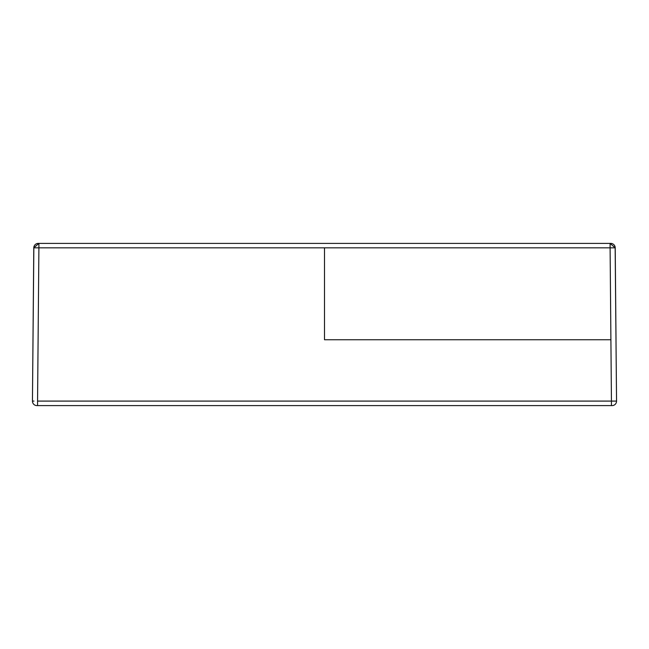 <?xml version="1.0" encoding="UTF-8"?>
<svg xmlns="http://www.w3.org/2000/svg" width="649" height="649" viewBox="0 0 649 649"><rect width="100%" height="100%" fill="white"/><g stroke="black" fill="none" stroke-linecap="round" stroke-linejoin="round"><path stroke-width="0.97" d="M615.974 335.549L615.211 247.829A4.47 4.47 90 0 0 610.741 243.399L610.101 243.399L615.155 247.829L616.55 401.09A4.47 4.47 -90 0 1 612.08 405.601L324.5 405.601L612.08 405.601M33.789 247.829A4.47 4.47 90 0 1 38.259 243.399L38.899 243.399L33.789 247.829L32.45 401.09L33.845 247.829L38.899 247.829L37.561 401.09L611.439 401.09L610.101 247.829L324.5 247.829L324.5 339.743L610.904 339.743M33.959 401.074L32.45 401.09A4.47 4.47 -90 0 0 36.92 405.601L324.5 405.601M615.885 324.565L616.015 339.743M615.211 247.829L610.101 247.829L610.101 243.399L38.259 243.399M610.101 243.399L610.741 243.399M36.92 405.601L37.561 405.601L37.561 401.09M611.439 405.601L611.439 401.09L616.55 401.09M38.899 243.399L38.899 247.829L324.5 247.829M324.5 401.09L332.848 401.09M604.3 401.09L608.762 401.09"/></g></svg>

